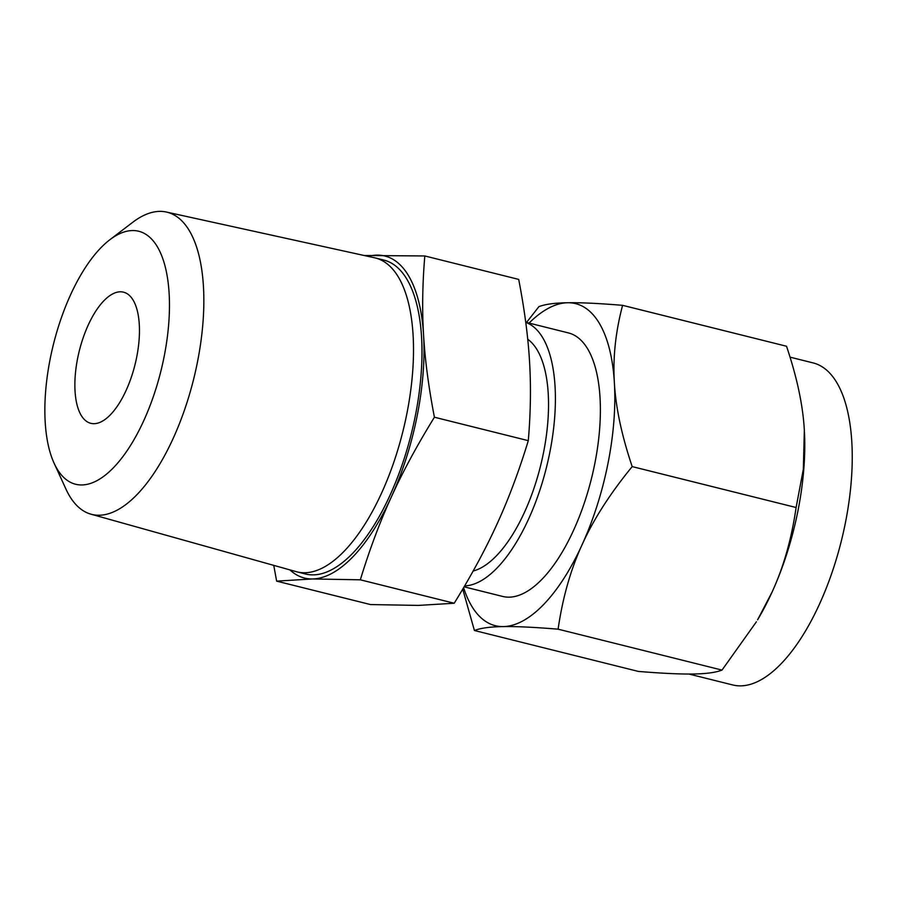 <?xml version="1.0" encoding="UTF-8"?>
<svg xmlns="http://www.w3.org/2000/svg" width="897" height="897" viewBox="0 0 897 897"><rect width="100%" height="100%" fill="white"/><g stroke="black" fill="none" stroke-linecap="round" stroke-linejoin="round"><path stroke-width="1.35" d="M109.849 239.746L132.633 222.366A155.719 66.143 104 0 1 166.371 212.04L374.576 257.787A161.763 68.699 104 0 1 375.383 257.977L383.86 260.085A161.763 68.699 104 0 1 407.227 279.797A161.763 68.699 104 0 1 401.946 465.341A161.763 68.699 104 0 1 305.507 573.99L297.03 571.871A161.763 68.699 104 0 1 296.223 571.658L90.945 514.183A155.719 66.143 104 0 1 69.215 495.413A155.719 66.143 104 0 1 66.019 489.224L54.078 463.166A130.379 55.379 -76 0 0 56.758 468.357A130.379 55.379 -76 0 0 143.8 420.57A130.379 55.379 -76 0 0 157.569 247.135A130.379 55.379 -76 0 0 109.849 239.746A130.379 55.379 -76 0 0 53.439 344.336A130.379 55.379 -76 0 0 54.078 463.166M289.91 569.887A165.967 70.493 -76 0 0 312.436 578.957A165.967 70.493 -76 0 0 391.327 497.005A165.967 70.493 -76 0 0 423.575 335.086A165.967 70.493 -76 0 0 408.853 276.242A165.967 70.493 -76 0 0 376.931 255.118A165.967 70.493 -76 0 0 368.174 256.374M375.383 257.977A161.763 68.699 104 0 1 398.75 277.689A161.763 68.699 104 0 1 393.469 463.233A161.763 68.699 104 0 1 297.03 571.871M364.16 255.499L424.819 255.959C422.465 283.788 422.05 310.171 423.575 335.086C425.01 359.865 428.62 387.246 434.417 417.228C417.094 445.293 402.731 471.889 391.327 497.005C379.891 521.998 369.564 549.592 360.325 579.81L312.436 578.957L276.635 581.133L273.753 565.368M166.371 212.04A155.719 66.143 104 0 1 189.637 231.191A155.719 66.143 104 0 1 184.255 410.68A155.719 66.143 104 0 1 90.945 514.183M276.635 581.133L370.517 604.567L418.406 605.408L454.207 603.244L360.325 579.81M454.207 603.244C471.53 575.179 485.894 548.583 497.297 523.456C508.734 498.474 519.06 470.88 528.299 440.662L434.417 417.228M528.299 440.662C530.654 412.833 531.069 386.461 529.544 361.536C528.109 336.756 524.498 309.375 518.701 279.404L424.819 255.959M133.294 300.405A67.589 28.704 104 0 1 131.085 377.929A67.589 28.704 104 0 1 90.799 423.317A67.589 28.704 104 0 1 81.033 415.087A67.589 28.704 104 0 1 83.242 337.564A67.589 28.704 104 0 1 123.528 292.175A67.589 28.704 104 0 1 133.294 300.405M527.739 339.268A121.443 51.578 104 0 1 537.449 350.402A121.443 51.578 104 0 1 537.639 476.655A121.443 51.578 104 0 1 473.134 571.041M525.765 322.393A135.806 57.677 104 0 1 543.01 338.214A135.806 57.677 104 0 1 541.126 486.275A135.806 57.677 104 0 1 464.624 585.92M632.194 466.597C610.162 493.485 593.478 519.498 582.131 544.636A165.967 70.493 -76 0 0 614.378 382.716C615.757 407.485 621.699 435.437 632.194 466.597L796.11 507.511L803.353 469.131L804.34 430.134C802.95 405.366 797.018 377.402 786.523 346.253L622.596 305.328C615.544 331.991 612.797 357.78 614.378 382.716A165.967 70.493 -76 0 0 599.656 323.862A165.967 70.493 -76 0 0 567.734 302.749C580.505 302.513 598.804 303.377 622.596 305.328M464.097 586.817L502.589 596.427A135.806 57.677 -76 0 0 583.555 505.224A135.806 57.677 -76 0 0 587.995 349.449A135.806 57.677 -76 0 0 568.373 332.899L525.743 322.258M804.452 432.096L804.452 432.085A165.967 70.493 104 0 1 804.452 432.096A165.967 70.493 104 0 1 772.093 592.054C783.563 567.083 791.58 538.906 796.11 507.511M688.974 674.039L732.748 684.96A165.967 70.493 -76 0 0 831.687 573.508A165.967 70.493 -76 0 0 837.103 383.142A165.967 70.493 -76 0 0 813.131 362.915L790.044 357.152M772.093 592.054A165.967 70.493 104 0 1 757.595 619.816L772.093 592.054M526.528 322.449L538.906 306.651C545.107 304.229 554.716 302.928 567.734 302.749A165.967 70.493 -76 0 0 529.062 323.088M463.603 587.647A165.967 70.493 -76 0 0 471.317 605.464A165.967 70.493 -76 0 0 503.239 626.588A165.967 70.493 -76 0 0 582.131 544.636C570.649 569.606 562.632 597.783 558.102 629.178C534.354 627.227 516.067 626.364 503.239 626.588C490.278 626.768 480.669 628.068 474.412 630.501L462.729 589.138M558.102 629.178L722.018 670.093L756.406 621.789M474.412 630.501L638.339 671.416C662.076 673.367 680.363 674.23 693.202 674.006C706.152 673.826 715.761 672.526 722.018 670.093"/></g></svg>
